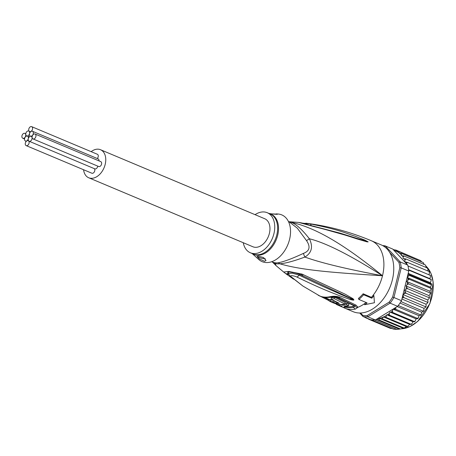 <?xml version="1.0" encoding="UTF-8"?>
<svg xmlns="http://www.w3.org/2000/svg" width="456" height="456" viewBox="0 0 456 456"><rect width="100%" height="100%" fill="white"/><g stroke="black" fill="none" stroke-linecap="round" stroke-linejoin="round"><path stroke-width="0.68" d="M31.681 126.66A2.656 1.795 -67.2 0 0 31.276 126.563A2.656 1.795 -67.2 0 0 28.893 128.7A2.656 1.795 -67.2 0 0 29.623 131.556A2.656 1.795 -67.2 0 0 30.028 131.653A2.656 1.795 -67.2 0 0 32.416 129.515A2.656 1.795 -67.2 0 0 31.681 126.66L97.367 154.265A2.656 1.795 112.8 0 1 97.276 158.517M94.398 168.68A2.656 1.795 112.8 0 1 94.483 171.587A2.656 1.795 112.8 0 1 92.26 173.308A2.656 1.795 112.8 0 1 91.855 173.217L26.174 145.612A2.656 1.795 -67.2 0 0 26.579 145.703A2.656 1.795 -67.2 0 0 28.962 143.572A2.656 1.795 -67.2 0 0 28.232 140.716A2.656 1.795 -67.2 0 0 27.827 140.619A2.656 1.795 -67.2 0 0 25.439 142.756A2.656 1.795 -67.2 0 0 26.174 145.612M30.774 136.253A2.656 1.795 -67.2 0 0 33.157 134.121A2.656 1.795 -67.2 0 0 32.427 131.26A2.656 1.795 -67.2 0 0 32.023 131.168A2.656 1.795 -67.2 0 0 29.554 133.591A2.656 1.795 -67.2 0 0 30.37 136.162A2.656 1.795 -67.2 0 0 30.774 136.253A2.656 1.795 -67.2 0 0 28.3 138.681A2.656 1.795 -67.2 0 0 29.121 141.246A2.656 1.795 -67.2 0 0 29.526 141.337A2.656 1.795 -67.2 0 0 31.909 139.205A2.656 1.795 -67.2 0 0 31.179 136.35A2.656 1.795 -67.2 0 0 30.774 136.253M32.427 131.26L98.108 158.865A2.656 1.795 112.8 0 1 99.015 160.894M29.554 133.591A2.656 1.795 -67.2 0 0 28.739 131.026A2.656 1.795 -67.2 0 0 28.335 130.935A2.656 1.795 -67.2 0 0 25.946 133.066A2.656 1.795 -67.2 0 0 26.676 135.922A2.656 1.795 -67.2 0 0 27.081 136.019A2.656 1.795 -67.2 0 0 29.554 133.591M97.749 166.121A2.656 1.795 112.8 0 1 95.207 168.942A2.656 1.795 112.8 0 1 94.802 168.851L29.121 141.246M25.832 141.103A2.656 1.795 -67.2 0 0 28.3 138.681A2.656 1.795 -67.2 0 0 27.485 136.11A2.656 1.795 -67.2 0 0 27.081 136.019A2.656 1.795 -67.2 0 0 24.698 138.151A2.656 1.795 -67.2 0 0 25.428 141.012A2.656 1.795 -67.2 0 0 25.832 141.103M35.055 134.013L100.736 161.618A2.656 1.795 112.8 0 1 101.471 164.474A2.656 1.795 112.8 0 1 99.083 166.605A2.656 1.795 112.8 0 1 98.678 166.514L32.997 138.909A2.656 1.795 -67.2 0 0 33.402 139.006A2.656 1.795 -67.2 0 0 35.785 136.868A2.656 1.795 -67.2 0 0 35.055 134.013A2.656 1.795 -67.2 0 0 34.65 133.916A2.656 1.795 -67.2 0 0 32.268 136.053A2.656 1.795 -67.2 0 0 32.997 138.909M23.205 138.356A2.656 1.795 -67.2 0 0 25.587 136.219A2.656 1.795 -67.2 0 0 24.858 133.363A2.656 1.795 -67.2 0 0 24.453 133.266A2.656 1.795 -67.2 0 0 22.07 135.404A2.656 1.795 -67.2 0 0 22.8 138.259A2.656 1.795 -67.2 0 0 23.205 138.356M100.502 149.716L264.714 218.726A15.213 10.271 112.8 0 1 268.903 235.091A15.213 10.271 112.8 0 1 255.24 247.312A15.213 10.271 112.8 0 1 252.92 246.776L88.715 177.766A15.213 10.271 -67.2 0 0 91.035 178.302A15.213 10.271 -67.2 0 0 104.698 166.081A15.213 10.271 -67.2 0 0 100.502 149.716A15.213 10.271 -67.2 0 0 98.188 149.175A15.213 10.271 -67.2 0 0 91.166 151.66M83.568 169.735A15.213 10.271 -67.2 0 0 88.715 177.766M418.203 259.584L395.888 250.042M421.714 261.915L420.557 260.575L398.886 251.467L399.12 252.983L401.565 253.445L401.314 255.559L403.919 255.964L403.195 257.081L403.121 258.558L405.903 258.968L404.991 260.034L404.66 261.767L407.487 262.411L406.399 263.642L393.978 250.367A36.223 24.459 112.8 0 1 399.085 252.909M393.625 329.192L396.942 329.386L400.436 328.993L404.044 328.115L406.387 326.57L408.109 326.319L407.556 326.416L385.884 317.302L383.188 317.114A36.223 24.459 112.8 0 1 377.152 318.875L375.362 319.969A37.187 25.114 -67.2 0 1 374.61 320.004A37.187 25.114 -67.2 0 1 372.9 319.969A37.187 25.114 -67.2 0 1 371.23 319.787A37.187 25.114 -67.2 0 1 370.517 319.662L362.965 316.487L362.737 315.318L360.559 312.998M400.436 328.993L378.765 319.884L376.525 319.553L399.268 329.107M396.942 329.386L374.61 320.004M382.652 245.584A37.187 25.114 112.8 0 1 382.835 245.596A37.187 25.114 112.8 0 1 385.217 245.909L384.134 246.519M389.732 252.504L398.92 262.32L400.214 261.926A37.187 25.114 112.8 0 1 401.212 267.866L399.838 267.746L392.65 297.004A36.223 24.459 112.8 0 1 389.139 302.146L367.165 315.603L367.81 316.795A37.187 25.114 112.8 0 1 365.347 316.795A37.187 25.114 112.8 0 1 362.965 316.487L359.71 313.01M367.165 315.603A36.223 24.459 112.8 0 1 362.737 315.318M392.65 297.004L393.927 297.523A37.187 25.114 112.8 0 1 390.085 303.149L389.139 302.146M401.212 267.866L393.927 297.523L401.479 300.698L408.764 271.035L401.212 267.866M398.92 262.32A36.223 24.459 112.8 0 1 399.838 267.746M377.152 318.875L397.638 306.324L390.085 303.149L367.81 316.795L375.362 319.969M393.978 250.367L392.77 249.084L385.217 245.909L400.214 261.926L407.767 265.101L406.399 263.642M397.638 306.324A37.187 25.114 -67.2 0 0 398.259 305.52A37.187 25.114 -67.2 0 0 400.944 301.593A37.187 25.114 -67.2 0 0 401.479 300.698M408.764 271.035A37.187 25.114 -67.2 0 0 408.679 270.1A37.187 25.114 -67.2 0 0 407.977 265.962A37.187 25.114 -67.2 0 0 407.767 265.101M395.608 307.572L395.956 309.356L393.021 309.168L392.502 310.889L392.758 312.497L389.971 312.086L389.327 313.523L389.378 315.164L386.773 314.76L385.884 317.302M393.021 309.168L416.009 318.829L417.291 318.784L418.562 317.404L418.916 315.666L420.232 315.392L421.395 313.853L421.578 312.138L422.906 311.636L423.937 309.966L423.949 308.29L425.266 307.583L426.155 305.805L425.989 304.203L427.272 303.297L428.002 301.439L427.671 299.945L428.891 298.851L429.449 296.947L428.953 295.585L430.093 294.32L430.47 292.41L429.82 291.196L430.863 289.788L431.011 288.426L409.34 279.317L407.875 280.126L406.832 281.534L408.644 283.963L407.105 284.658L405.965 285.923L407.504 288.62L405.903 289.19L404.677 290.284L405.925 293.208L404.284 293.635L403.001 294.542L403.167 296.143L403.948 297.648L402.146 297.99M409.34 279.317L408.057 278.348A36.223 24.459 112.8 0 1 407.875 280.126M431.296 288.42L431.245 288.933L430.242 287.126L431.171 285.872L431.239 284.618L409.562 275.51L408.177 276.211L407.248 277.465L408.057 278.348M408.103 273.742L409.568 274.763L431.245 283.871L430.253 282.64L431.051 281.016L431.005 279.488L408.679 270.1M365.809 317.684L365.273 317.456M365.644 317.792L368.06 318.812M369.229 319.12L368.687 319.24L367.639 318.453M393.631 329.198L371.23 319.787M376.525 319.553L376.075 319.719M403.999 327.995L382.322 318.887L379.939 318.51L402.887 328.155M379.939 318.51L378.765 319.884M392.599 328.685L390.387 328.36L368.687 319.24M382.322 318.887L383.188 317.114M393.408 249.7L395.916 250.053L396.481 251.113L398.886 251.467M394.144 249.831L393.038 249.364M428.959 274.78L429.432 273.133L429.159 271.519L407.487 262.411M417.291 318.784L417.628 318.465L395.956 309.356M417.628 318.465L418.163 318.288L417.81 318.67M397.25 306.563L418.916 315.666M398.259 305.52L420.592 314.902L420.232 315.392M420.592 314.902L421.105 314.703L420.763 315.164M399.997 303.063L421.578 312.138M423.271 310.981L423.755 310.775L423.43 311.3L400.944 301.593M401.896 299.022L423.949 308.29M425.625 306.757L426.064 306.569L425.784 307.139L425.625 306.757L403.948 297.648M403.001 294.542L425.989 304.203M427.603 302.317L428.002 302.151L427.768 302.744L427.603 302.317L405.925 293.208M404.677 290.284L427.671 299.945M429.176 297.728L429.535 297.597L429.358 298.201L429.176 297.728L407.504 288.62M428.953 295.585L405.965 285.923M430.322 293.071L430.641 292.986L430.527 293.567L430.322 293.071L408.644 283.963M406.832 281.534L429.82 291.196M431.011 288.426L431.045 288.01M407.248 277.465L430.242 287.126M431.501 283.888L431.49 285.074L431.239 284.618A37.187 25.114 -67.2 0 0 431.245 283.871L431.182 283.489M408.194 273.366L430.253 282.64M431.245 279.551L431.29 279.961L429.808 278.616L430.464 276.929L430.31 275.35L407.977 265.962M408.633 269.713L429.808 278.616M430.527 275.447L430.082 275.287M383.399 316.909L406.387 326.57M407.556 326.416L409.762 324.421L411.055 324.273L389.378 315.164M386.773 314.76L409.762 324.421M411.198 324.427L411.597 324.148L411.198 324.427M411.055 324.273L412.321 323.184L412.959 321.748L414.43 321.605L392.758 312.497M389.971 312.086L412.959 321.748M414.054 321.816L414.971 321.457L414.612 321.776M414.43 321.605L415.49 320.551L416.009 318.829M424.177 264.474L423.242 262.559L401.565 253.445M427.745 270.927L427.979 269.695L427.58 268.077L405.903 258.968M427.774 268.225L427.204 268.288M426.143 267.472L425.596 265.073L403.919 255.964M271.662 261.727L275.207 263.482A9.661 7.102 106 0 0 273.646 262.485A21.734 14.677 -67.2 0 0 275.532 262.833A21.734 14.677 -67.2 0 0 275.846 262.861A21.734 14.677 -67.2 0 0 278.154 262.77C283.66 261.812 292.096 258.677 303.457 253.376C309.635 251.045 310.673 246.821 306.569 240.705L297.329 228.2L289.417 222.038M278.154 262.77A9.661 6.618 82.2 0 1 279.784 263.773C285.279 263.42 293.641 261.185 304.882 257.064C311.767 252.858 313.266 246.759 309.373 238.767C301.558 228.769 295.112 223.195 290.033 222.032A9.661 7.102 -74 0 1 289.075 221.895M243.259 242.717A21.734 14.677 -67.2 0 0 250.395 252.789A21.734 14.677 -67.2 0 0 273.913 233.711A21.734 14.677 112.8 0 0 267.239 212.713L270.117 213.927A21.734 14.677 112.8 0 1 276.86 234.635A21.734 14.677 112.8 0 1 276.792 234.925A21.734 14.677 112.8 0 1 253.279 253.998L250.395 252.789M255.052 214.668A21.734 14.677 112.8 0 1 267.239 212.713M265.369 258.86A4.828 0.815 13.8 0 1 265.09 258.848A4.828 0.815 13.8 0 1 260.125 257.851A4.828 0.815 13.8 0 1 257.121 256.409M272.386 213.91L277.408 214.189M276.131 213.887C280.514 214.662 272.95 214.246 268.994 213.436L268.954 213.436M258.489 256.204L263.545 257.549L266.03 260.518L264.491 261.277L259.361 258.917L257.064 256.511L258.489 256.204M339.321 303.36A35.853 24.208 112.8 0 1 334.772 303.132C332.869 302.556 332.224 302.242 332.834 302.18A35.722 24.122 -67.2 0 0 333.82 302.328L335.274 303.046A35.825 24.191 -67.2 0 0 338.312 303.154L334.442 301.222A35.534 23.997 112.8 0 1 330.418 300.96L329.032 300.84L331.922 302.379L337.206 304.294A35.99 24.299 -67.2 0 0 344.935 304.032L334.294 298.674A35.169 23.746 112.8 0 1 331.107 299.182L339.321 303.36M332.43 302.174L332.834 302.18M342.695 305.235L341.721 304.785A36.013 24.316 112.8 0 1 338.677 304.676L339.652 305.127A36.052 24.345 112.8 0 1 336.266 304.363L338.477 305.377A36.132 24.402 -67.2 0 0 341.869 306.141L341.863 306.438A36.161 24.419 112.8 0 1 339.458 305.816L341.647 306.785A36.201 24.447 -67.2 0 0 344.052 307.401L345.392 307.276L344.12 306.272A36.132 24.402 -67.2 0 0 348.612 305.737L346.4 304.722A36.052 24.345 112.8 0 1 342.695 305.235L342.901 304.403M276.119 213.887L277.904 214.001A25.354 17.123 112.8 0 1 289.566 239.394A25.354 17.123 -67.2 0 1 258.78 259.51L252.111 253.507M344.935 304.032L345.283 302.607L334.647 297.244A33.715 22.766 -67.2 0 1 331.449 297.779L331.107 299.182M329.032 300.84L329.375 299.427L330.76 299.569A34.086 23.017 -67.2 0 0 332.23 299.774M334.647 297.244L334.294 298.674M345.032 303.639A34.605 23.364 -67.2 0 0 346.748 303.297L346.4 304.722M346.748 303.297L348.96 304.312L348.612 305.737M272.585 262.194L276.074 265.66L275.207 263.482A22.048 14.888 112.8 0 0 277.123 263.836A22.048 14.888 112.8 0 0 279.784 263.773C301.758 270.226 332.219 272.58 382.498 275.76C346.908 269.125 321.03 262.895 304.882 257.064A9.661 3.973 58.8 0 1 303.457 253.376M288.728 221.747A22.048 14.888 112.8 0 1 290.033 222.032C312.451 226.774 339.976 240.933 382.498 275.76C350.316 255.206 325.943 242.871 309.373 238.767A9.661 1.681 -27.1 0 0 306.569 240.705M367.941 241.788L365.113 240.717L367.963 241.783A4.828 3.904 147 0 1 368.129 241.857L368.152 241.914A4.828 4.571 180 0 0 367.941 241.788M313.813 226.25L365.113 240.717A4.828 2.571 113.5 0 0 364.783 240.067L368.129 241.857M368.152 241.914L366.977 241.845A4.828 3.745 -76.2 0 0 366.407 241.349L340.415 233.233L312.964 226.062C306.939 224.711 305.873 223.543 298.703 222.42L313.739 226.541A4.828 2.474 -77.6 0 0 312.964 226.062M329.3 297.375A33.624 22.703 -67.2 0 0 333.022 296.953L336.699 297.352L352.836 305.178C353.782 305.68 353.713 306.101 352.636 306.449A2.417 1.619 -101.4 0 1 353.571 307.321L354.859 306.381L353.788 305.252M329.346 299.558L325.094 297.392M284.926 273.013A4.828 3.847 -52.4 0 0 285.08 273.144L283.649 272.027L288.745 271.44L302.06 274.107A4.828 2.303 116.3 0 1 300.105 274.558A4.828 2.303 116.3 0 1 300.059 274.535L301.256 275.122A4.828 2.32 116.1 0 0 301.302 275.145L352.237 299.045A4.828 3.534 126 0 0 353.012 298.714L353.919 299.877A4.828 3.813 -159 0 1 353.674 299.871L341.191 294.553C334.282 291.287 326.73 288.551 299.09 275.11L292.228 273.161L288.26 273.475M288.722 271.947L287.867 273.737L288.505 274.307L287.782 273.748L287.85 271.879M288.756 274.518L288.505 274.307A4.828 3.842 -52.8 0 1 285.838 273.72L285.08 273.144A4.828 3.847 -52.4 0 0 287.782 273.748L288.374 273.777M353.919 299.877L353.862 299.951A4.828 3.038 -132.7 0 1 353.685 299.9L350.846 298.811A4.828 2.656 -73.3 0 1 350.185 299.489L339.857 295.864C332.686 292.803 324.934 290.58 296.902 277.037C294.713 275.891 289.132 274.825 291.053 276.661A4.828 3.916 133.4 0 1 289.965 275.983L302.932 286.066L291.053 276.661M301.348 275.167L303.04 275.994M320.175 296.109C317.536 294.924 317.444 294.912 319.912 296.087A34.73 23.45 -67.2 0 0 329.893 296.725C333.678 295.95 337.064 296.166 340.056 297.38A4.828 3.192 118.2 0 1 337.668 297.426L337.907 297.551M329.249 299.94L323.942 297.244M272.591 262.114L273.646 262.485M366.977 241.845L359.83 239.748C353.446 238.009 347.267 235.034 315.039 226.849A4.828 2.485 -77.3 0 0 314.252 226.353M315.039 226.849L313.739 226.541M302.773 223.183L309.955 223.879A4.828 2.291 99.3 0 1 311.18 225.623M309.955 223.879C340.888 229.961 347.478 233.956 354.677 236.071L364.783 240.067M354.033 305.372L353.981 305.349A4.828 3.232 113.4 0 0 356.142 305.235L357.914 307.298L355.452 309.071A36.223 24.459 112.8 0 1 350.487 309.459A36.223 24.459 112.8 0 1 350.276 309.442A36.223 24.459 112.8 0 1 345.443 308.433L342.177 306.956M287.776 271.873C292.045 272.089 296.155 272.984 300.105 274.558L301.302 275.145A4.828 2.32 116.1 0 0 303.291 274.677L345.329 294.274L353.012 298.714M302.06 274.107L303.291 274.677M285.633 273.554A4.828 3.842 -52.8 0 0 285.838 273.72L293.561 279.175M296.896 277.037A4.828 2.046 -61.9 0 0 299.09 275.11L300.025 274.512M353.862 299.951C353.805 300.276 352.579 300.122 350.185 299.489M371.429 297.346L363.164 293.772L363.614 294.753L371.822 298.201L371.429 297.346A36.223 24.459 -67.2 0 0 373.487 294.804L373.892 295.676A37.432 25.274 112.8 0 1 371.822 298.201M363.614 294.753A37.432 25.274 112.8 0 1 358.849 299.427L358.405 298.452A36.052 24.345 -67.2 0 0 363.164 293.772M358.849 299.427L367.063 302.881A37.432 25.274 112.8 0 1 364.68 304.716L364.281 303.85A36.223 24.459 -67.2 0 0 366.105 302.476M340.056 297.38L356.147 305.235M319.912 296.087A4.828 3.562 110.9 0 0 320.255 296.252L302.932 286.066M373.892 295.676L374.427 302.738L364.68 304.716M373.487 294.804A36.223 24.459 112.8 0 0 382.498 275.76A36.223 24.459 -67.2 0 0 371.378 240.762L381.227 244.906A36.223 24.459 -67.2 0 1 391.208 283.877A36.223 24.459 -67.2 0 1 358.678 312.976A36.223 24.459 112.8 0 1 353.161 311.693L344.707 308.142M405.886 261.978A36.223 24.459 112.8 0 1 406.444 263.471M395.569 307.743A36.223 24.459 112.8 0 1 394.303 309.122M403.167 296.143A36.223 24.459 112.8 0 1 402.277 297.922M405.013 291.777A36.223 24.459 112.8 0 1 404.284 293.635M406.461 287.286A36.223 24.459 112.8 0 1 405.903 289.19M407.482 282.748A36.223 24.459 112.8 0 1 407.105 284.658M408.194 273.828A36.223 24.459 112.8 0 1 408.177 276.211M409.568 274.763A37.187 25.114 112.8 0 1 409.562 275.51M386.215 315.58A36.223 24.459 112.8 0 1 383.616 316.926M389.327 313.523A36.223 24.459 112.8 0 1 387.475 314.805M392.502 310.889A36.223 24.459 112.8 0 1 391.066 312.155M404.21 258.626A36.223 24.459 112.8 0 1 404.991 260.034M402.015 255.605A36.223 24.459 112.8 0 1 403.195 257.081M399.194 252.989A36.223 24.459 112.8 0 1 401.166 254.699M401.525 328.799A35.015 23.644 -67.2 0 0 429.82 303.371A35.015 23.644 -67.2 0 0 426.172 266.31M355.452 309.071A4.828 3.238 -101.4 0 1 353.571 307.321A35.255 23.803 -67.2 0 1 348.737 307.697A35.255 23.803 -67.2 0 1 348.538 307.686A35.255 23.803 -67.2 0 1 345.414 307.196M345.574 306.546A34.77 23.478 -67.2 0 0 347.671 306.808A34.77 23.478 -67.2 0 0 352.636 306.449M269.353 213.602A21.877 14.774 112.8 0 1 277.761 234.971A21.877 14.774 112.8 0 1 277.687 235.267A21.877 14.774 112.8 0 1 252.51 253.678M334.846 302.835L334.772 303.132M330.76 299.569L330.418 300.96M352.836 305.178A2.417 1.619 113.4 0 1 353.691 305.207M336.699 297.352A2.417 1.607 118.2 0 1 337.645 297.409M364.281 303.85A36.223 24.459 112.8 0 1 357.914 307.298A4.828 4.417 177.8 0 1 354.859 306.381M329.893 296.725A4.828 3.226 78 0 0 331.586 297.01C332.162 296.571 337.771 296.942 337.662 297.42A4.828 3.192 118.2 0 1 337.662 297.42L353.981 305.349M331.586 297.01L331.586 297.01C327.636 297.848 323.857 297.597 320.255 296.252L320.255 296.252M320.596 296.377A4.828 3.192 -61.8 0 0 321.047 296.531M345.443 308.433A4.828 3.562 -69.8 0 1 344.223 307.429M30.455 131.909L29.623 131.556M28.637 140.887L28.232 140.716M29.144 131.197L28.739 131.026M32.108 136.737L31.179 136.35M26.26 141.36L25.428 141.012M29.321 136.88L27.485 136.11M25.787 133.75L24.858 133.363M24.521 138.983L22.8 138.259M401.445 328.833L409.693 326.741L417.724 321.406L429.945 303.474L433.2 282.258L430.886 273.133L426.172 266.281M345.392 307.276L345.654 306.204M289.435 222.043L288.505 221.65M288.277 273.532L289.965 275.983M329.067 300.698L320.579 296.372M288.58 221.684L298.697 222.42M371.378 240.762C350.031 231.836 328.177 225.982 305.822 223.195M276.074 265.66L283.649 272.027"/></g></svg>
